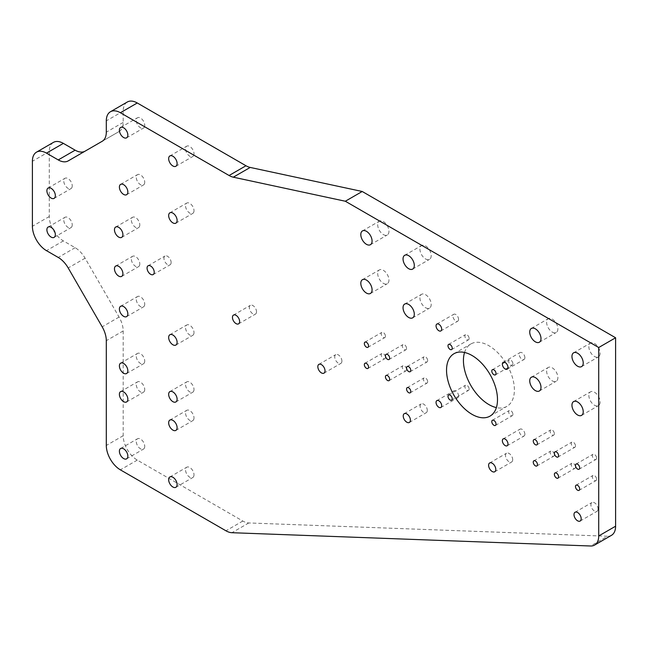 <?xml version="1.0" encoding="UTF-8"?>
<svg xmlns="http://www.w3.org/2000/svg" width="648" height="648" viewBox="0 0 648 648"><rect width="100%" height="100%" fill="white"/><g stroke="black" fill="none" stroke-linecap="round" stroke-linejoin="round"><path stroke-width="0.49" stroke-dasharray="3.24 2.43" d="M53.411 142.39A19.91 11.494 -120 0 0 49.289 151.511L49.289 216.521A19.91 11.494 -120 0 0 63.366 240.902L75.136 247.698A19.91 11.494 60 0 1 85.091 258.204L119.07 317.066A19.91 11.494 60 0 1 123.193 330.942L123.193 435.715A19.91 11.494 -120 0 0 137.271 460.096L242.83 521.041A19.91 11.494 -120 0 0 248.8 522.952L607.492 536.244L590.595 545.997M611.477 535.321A19.91 11.494 60 0 1 607.492 536.244M85.042 151.187A19.91 11.494 -120 0 0 85.091 151.154L119.07 131.536A19.91 11.494 -120 0 0 123.193 122.423L123.193 111.116A19.91 11.494 60 0 1 127.316 102.003M85.091 151.154L68.194 160.907L85.091 151.154M194.003 210.673A5.97 3.451 60 0 1 192.764 213.411A5.97 3.451 60 0 1 186.794 209.96A5.97 3.451 60 0 1 186.794 203.059A5.97 3.451 60 0 1 191.395 204.663A5.97 3.451 60 0 1 194.003 210.673M388.962 280.074A7.962 4.601 60 0 1 387.318 283.719A7.962 4.601 60 0 1 379.355 279.118A7.962 4.601 60 0 1 379.355 269.924A7.962 4.601 60 0 1 385.487 272.055A7.962 4.601 60 0 1 388.962 280.074M600.113 401.979A7.962 4.601 60 0 1 598.469 405.624A7.962 4.601 60 0 1 590.506 401.023A7.962 4.601 60 0 1 590.506 391.829A7.962 4.601 60 0 1 596.638 393.968A7.962 4.601 60 0 1 600.113 401.979M524.88 357.647A3.985 2.3 60 0 1 524.054 359.47A3.985 2.3 60 0 1 520.069 357.17A3.985 2.3 60 0 1 520.069 352.569A3.985 2.3 60 0 1 523.139 353.638A3.985 2.3 60 0 1 524.88 357.647M557.888 377.598A7.962 4.601 60 0 1 556.235 381.243A7.962 4.601 60 0 1 548.273 376.642A7.962 4.601 60 0 1 548.273 367.448A7.962 4.601 60 0 1 554.413 369.579A7.962 4.601 60 0 1 557.888 377.598M431.195 304.455A7.962 4.601 60 0 1 429.543 308.1A7.962 4.601 60 0 1 421.581 303.499A7.962 4.601 60 0 1 421.581 294.305A7.962 4.601 60 0 1 427.721 296.436A7.962 4.601 60 0 1 431.195 304.455M458.573 319.367A3.985 2.3 60 0 1 457.747 321.189A3.985 2.3 60 0 1 453.77 318.889A3.985 2.3 60 0 1 453.77 314.296A3.985 2.3 60 0 1 456.84 315.357A3.985 2.3 60 0 1 458.573 319.367M512.908 363.739A2.989 1.725 60 0 1 512.293 365.108A2.989 1.725 60 0 1 509.304 363.382A2.989 1.725 60 0 1 509.304 359.932A2.989 1.725 60 0 1 511.604 360.734A2.989 1.725 60 0 1 512.908 363.739M596.597 458.104A2.989 1.725 60 0 1 595.982 459.473A2.989 1.725 60 0 1 592.993 457.747A2.989 1.725 60 0 1 592.993 454.297A2.989 1.725 60 0 1 595.293 455.099A2.989 1.725 60 0 1 596.597 458.104M575.481 445.913A2.989 1.725 60 0 1 574.865 447.282A2.989 1.725 60 0 1 571.876 445.557A2.989 1.725 60 0 1 571.876 442.106A2.989 1.725 60 0 1 574.177 442.908A2.989 1.725 60 0 1 575.481 445.913M554.364 433.723A2.989 1.725 60 0 1 553.748 435.091A2.989 1.725 60 0 1 550.76 433.366A2.989 1.725 60 0 1 550.76 429.916A2.989 1.725 60 0 1 553.06 430.718A2.989 1.725 60 0 1 554.364 433.723M469.12 389.027A2.989 1.725 60 0 1 468.496 390.388A2.989 1.725 60 0 1 465.515 388.67A2.989 1.725 60 0 1 465.515 385.22A2.989 1.725 60 0 1 467.815 386.022A2.989 1.725 60 0 1 469.12 389.027M464.551 352.471A36.029 20.801 60 0 1 470.894 343.95A36.029 20.801 60 0 1 498.66 353.606A36.029 20.801 60 0 1 514.39 389.869A36.029 20.801 60 0 1 506.922 406.361A36.029 20.801 60 0 1 496.376 407.6M512.908 414.307A2.989 1.725 60 0 1 512.293 415.676A2.989 1.725 60 0 1 509.304 413.951A2.989 1.725 60 0 1 509.304 410.5A2.989 1.725 60 0 1 511.604 411.302A2.989 1.725 60 0 1 512.908 414.307M469.12 338.459A2.989 1.725 60 0 1 468.496 339.827A2.989 1.725 60 0 1 465.515 338.102A2.989 1.725 60 0 1 465.515 334.651A2.989 1.725 60 0 1 467.815 335.453A2.989 1.725 60 0 1 469.12 338.459M427.68 360.58A2.989 1.725 60 0 1 427.056 361.949A2.989 1.725 60 0 1 424.075 360.223A2.989 1.725 60 0 1 424.075 356.773A2.989 1.725 60 0 1 426.376 357.575A2.989 1.725 60 0 1 427.68 360.58M385.447 336.199A2.989 1.725 60 0 1 384.831 337.567A2.989 1.725 60 0 1 381.842 335.842A2.989 1.725 60 0 1 381.842 332.392A2.989 1.725 60 0 1 384.143 333.194A2.989 1.725 60 0 1 385.447 336.199M406.563 348.389A2.989 1.725 60 0 1 405.94 349.758A2.989 1.725 60 0 1 402.959 348.033A2.989 1.725 60 0 1 402.959 344.582A2.989 1.725 60 0 1 405.259 345.384A2.989 1.725 60 0 1 406.563 348.389M596.597 479.237A2.989 1.725 60 0 1 595.982 480.605A2.989 1.725 60 0 1 592.993 478.88A2.989 1.725 60 0 1 592.993 475.43A2.989 1.725 60 0 1 595.293 476.231A2.989 1.725 60 0 1 596.597 479.237M575.481 467.046A2.989 1.725 60 0 1 574.865 468.415A2.989 1.725 60 0 1 571.876 466.69A2.989 1.725 60 0 1 571.876 463.239A2.989 1.725 60 0 1 574.177 464.041A2.989 1.725 60 0 1 575.481 467.046M598.072 508.98A5.079 2.932 60 0 1 597.027 511.304A5.079 2.932 60 0 1 591.948 508.372A5.079 2.932 60 0 1 591.948 502.508A5.079 2.932 60 0 1 595.86 503.869A5.079 2.932 60 0 1 598.072 508.98M194.003 417.92A5.97 3.451 60 0 1 192.764 420.649A5.97 3.451 60 0 1 186.794 417.199A5.97 3.451 60 0 1 186.794 410.306A5.97 3.451 60 0 1 191.395 411.909A5.97 3.451 60 0 1 194.003 417.92M194.003 389.472A5.97 3.451 60 0 1 192.764 392.202A5.97 3.451 60 0 1 186.794 388.76A5.97 3.451 60 0 1 186.794 381.858A5.97 3.451 60 0 1 191.395 383.462A5.97 3.451 60 0 1 194.003 389.472M194.003 332.578A5.97 3.451 60 0 1 192.764 335.316A5.97 3.451 60 0 1 186.794 331.865A5.97 3.451 60 0 1 186.794 324.972A5.97 3.451 60 0 1 191.395 326.568A5.97 3.451 60 0 1 194.003 332.578M385.447 357.332A2.989 1.725 60 0 1 384.831 358.692A2.989 1.725 60 0 1 381.842 356.975A2.989 1.725 60 0 1 381.842 353.524A2.989 1.725 60 0 1 384.143 354.326A2.989 1.725 60 0 1 385.447 357.332M341.909 361.082A5.079 2.932 60 0 1 340.856 363.406A5.079 2.932 60 0 1 335.777 360.474A5.079 2.932 60 0 1 335.777 354.61A5.079 2.932 60 0 1 339.69 355.971A5.079 2.932 60 0 1 341.909 361.082M256.519 311.785A5.079 2.932 60 0 1 255.466 314.11A5.079 2.932 60 0 1 250.387 311.178A5.079 2.932 60 0 1 250.387 305.313A5.079 2.932 60 0 1 254.299 306.674A5.079 2.932 60 0 1 256.519 311.785M554.364 454.856A2.989 1.725 60 0 1 553.748 456.224A2.989 1.725 60 0 1 550.76 454.499A2.989 1.725 60 0 1 550.76 451.049A2.989 1.725 60 0 1 553.06 451.85A2.989 1.725 60 0 1 554.364 454.856M524.88 434.2A3.985 2.3 60 0 1 524.054 436.023A3.985 2.3 60 0 1 520.069 433.723A3.985 2.3 60 0 1 520.069 429.13A3.985 2.3 60 0 1 523.139 430.199A3.985 2.3 60 0 1 524.88 434.2M512.681 459.683A5.079 2.932 60 0 1 511.637 462.008A5.079 2.932 60 0 1 506.558 459.076A5.079 2.932 60 0 1 506.558 453.211A5.079 2.932 60 0 1 510.47 454.572A5.079 2.932 60 0 1 512.681 459.683M427.291 410.378A5.079 2.932 60 0 1 426.246 412.703A5.079 2.932 60 0 1 421.168 409.771A5.079 2.932 60 0 1 421.168 403.915A5.079 2.932 60 0 1 425.08 405.275A5.079 2.932 60 0 1 427.291 410.378M427.68 381.713A2.989 1.725 60 0 1 427.056 383.073A2.989 1.725 60 0 1 424.075 381.356A2.989 1.725 60 0 1 424.075 377.906A2.989 1.725 60 0 1 426.376 378.707A2.989 1.725 60 0 1 427.68 381.713M458.573 395.92A3.985 2.3 60 0 1 457.747 397.751A3.985 2.3 60 0 1 453.77 395.45A3.985 2.3 60 0 1 453.77 390.849A3.985 2.3 60 0 1 456.84 391.919A3.985 2.3 60 0 1 458.573 395.92M406.563 369.522A2.989 1.725 60 0 1 405.94 370.883A2.989 1.725 60 0 1 402.959 369.166A2.989 1.725 60 0 1 402.959 365.715A2.989 1.725 60 0 1 405.259 366.517A2.989 1.725 60 0 1 406.563 369.522M144.731 446.359A5.97 3.451 60 0 1 143.492 449.096A5.97 3.451 60 0 1 137.522 445.646A5.97 3.451 60 0 1 137.522 438.753A5.97 3.451 60 0 1 142.123 440.348A5.97 3.451 60 0 1 144.731 446.359M144.731 361.025A5.97 3.451 60 0 1 143.492 363.763A5.97 3.451 60 0 1 137.522 360.312A5.97 3.451 60 0 1 137.522 353.419A5.97 3.451 60 0 1 142.123 355.015A5.97 3.451 60 0 1 144.731 361.025M144.731 389.472A5.97 3.451 60 0 1 143.492 392.202A5.97 3.451 60 0 1 137.522 388.76A5.97 3.451 60 0 1 137.522 381.858A5.97 3.451 60 0 1 142.123 383.462A5.97 3.451 60 0 1 144.731 389.472M144.731 182.226A5.97 3.451 60 0 1 143.492 184.964A5.97 3.451 60 0 1 137.522 181.513A5.97 3.451 60 0 1 137.522 174.62A5.97 3.451 60 0 1 142.123 176.216A5.97 3.451 60 0 1 144.731 182.226M139.806 263.906A5.97 3.451 60 0 1 138.567 266.636A5.97 3.451 60 0 1 132.597 263.193A5.97 3.451 60 0 1 132.597 256.292A5.97 3.451 60 0 1 137.198 257.896A5.97 3.451 60 0 1 139.806 263.906M139.806 224.897A5.97 3.451 60 0 1 138.567 227.626A5.97 3.451 60 0 1 132.597 224.184A5.97 3.451 60 0 1 132.597 217.283A5.97 3.451 60 0 1 137.198 218.886A5.97 3.451 60 0 1 139.806 224.897M144.731 304.139A5.97 3.451 60 0 1 143.492 306.869A5.97 3.451 60 0 1 137.522 303.426A5.97 3.451 60 0 1 137.522 296.525A5.97 3.451 60 0 1 142.123 298.129A5.97 3.451 60 0 1 144.731 304.139M194.003 474.806A5.97 3.451 60 0 1 192.764 477.544A5.97 3.451 60 0 1 186.794 474.093A5.97 3.451 60 0 1 186.794 467.2A5.97 3.451 60 0 1 191.395 468.796A5.97 3.451 60 0 1 194.003 474.806M171.129 262.481A5.079 2.932 60 0 1 170.076 264.805A5.079 2.932 60 0 1 164.997 261.873A5.079 2.932 60 0 1 164.997 256.017A5.079 2.932 60 0 1 168.909 257.377A5.079 2.932 60 0 1 171.129 262.481M431.195 255.693A7.962 4.601 60 0 1 429.543 259.338A7.962 4.601 60 0 1 421.581 254.737A7.962 4.601 60 0 1 421.581 245.543A7.962 4.601 60 0 1 427.721 247.674A7.962 4.601 60 0 1 431.195 255.693M388.962 231.312A7.962 4.601 60 0 1 387.318 234.957A7.962 4.601 60 0 1 379.355 230.356A7.962 4.601 60 0 1 379.355 221.162A7.962 4.601 60 0 1 385.487 223.293A7.962 4.601 60 0 1 388.962 231.312M144.731 125.339A5.97 3.451 60 0 1 143.492 128.069A5.97 3.451 60 0 1 137.522 124.627A5.97 3.451 60 0 1 137.522 117.725A5.97 3.451 60 0 1 142.123 119.329A5.97 3.451 60 0 1 144.731 125.339M194.003 153.787A5.97 3.451 60 0 1 192.764 156.516A5.97 3.451 60 0 1 186.794 153.066A5.97 3.451 60 0 1 186.794 146.173A5.97 3.451 60 0 1 191.395 147.768A5.97 3.451 60 0 1 194.003 153.787M557.888 328.836A7.962 4.601 60 0 1 556.235 332.481A7.962 4.601 60 0 1 548.273 327.88A7.962 4.601 60 0 1 548.273 318.686A7.962 4.601 60 0 1 554.413 320.817A7.962 4.601 60 0 1 557.888 328.836M600.113 353.217A7.962 4.601 60 0 1 598.469 356.862A7.962 4.601 60 0 1 590.506 352.261A7.962 4.601 60 0 1 590.506 343.067A7.962 4.601 60 0 1 596.638 345.198A7.962 4.601 60 0 1 600.113 353.217M72.236 224.897A5.97 3.451 60 0 1 70.997 227.626A5.97 3.451 60 0 1 65.027 224.184A5.97 3.451 60 0 1 65.027 217.283A5.97 3.451 60 0 1 69.628 218.886A5.97 3.451 60 0 1 72.236 224.897M72.236 185.887A5.97 3.451 60 0 1 70.997 188.617A5.97 3.451 60 0 1 65.027 185.174A5.97 3.451 60 0 1 65.027 178.273A5.97 3.451 60 0 1 69.628 179.877A5.97 3.451 60 0 1 72.236 185.887M119.07 131.536L102.182 141.288L119.07 131.536M49.289 151.511L32.4 161.263M49.289 216.521L32.4 226.274M123.193 122.423L106.304 132.176M63.366 240.902L46.478 250.655M123.193 111.116L106.304 120.868M75.136 247.698L58.239 257.45M85.091 258.204L68.194 267.956M119.07 317.066L102.182 326.819M123.193 330.942L106.304 340.694M123.193 435.715L106.304 445.468M137.271 460.096L120.382 469.849M242.83 521.041L225.941 530.793M248.8 522.952L231.903 532.705M175.867 223.163L192.764 213.411M169.898 212.811L186.794 203.059M370.421 293.471L387.318 283.719M362.459 279.677L379.355 269.924M581.572 415.376L598.469 405.624M573.61 401.582L590.506 391.829M507.157 369.222L524.054 359.47M503.18 362.321L520.069 352.569M539.347 390.995L556.235 381.243M531.384 377.201L548.273 367.448M412.655 317.852L429.543 308.1M404.692 304.058L421.581 294.305M440.859 330.942L457.747 321.189M436.874 324.049L453.77 314.296M495.404 374.86L512.293 365.108M492.415 369.684L509.304 359.932M579.085 469.225L595.982 459.473M576.096 464.049L592.993 454.297M557.969 457.034L574.865 447.282M554.988 451.859L571.876 442.106M536.86 444.844L553.748 435.091M533.871 439.668L550.76 429.916M451.607 400.14L468.496 390.388M448.619 394.972L465.515 385.22M490.034 416.113L506.922 406.361M454.005 353.703L470.894 343.95M495.404 425.428L512.293 415.676M492.415 420.252L509.304 410.5M451.607 349.58L468.496 339.827M448.619 344.404L465.515 334.651M410.168 371.701L427.056 361.949M407.179 366.525L424.075 356.773M367.934 347.32L384.831 337.567M364.954 342.144L381.842 332.392M389.051 359.51L405.94 349.758M386.062 354.334L402.959 344.582M579.085 490.358L595.982 480.605M576.096 485.182L592.993 475.43M557.969 478.167L574.865 468.415M554.988 472.991L571.876 463.239M580.13 521.057L597.027 511.304M575.051 512.26L591.948 502.508M175.867 430.402L192.764 420.649M169.898 420.058L186.794 410.306M175.867 401.954L192.764 392.202M169.898 391.611L186.794 381.858M175.867 345.068L192.764 335.316M169.898 334.724L186.794 324.972M367.934 368.445L384.831 358.692M364.954 363.277L381.842 353.524M323.959 373.159L340.856 363.406M318.889 364.362L335.777 354.61M238.569 323.862L255.466 314.11M233.499 315.066L250.387 305.313M536.86 465.977L553.748 456.224M533.871 460.801L550.76 451.049M507.157 445.775L524.054 436.023M503.18 438.882L520.069 429.13M494.74 471.76L511.637 462.008M489.661 462.964L506.558 453.211M409.35 422.455L426.246 412.703M404.279 413.667L421.168 403.915M410.168 392.826L427.056 383.073M407.179 387.658L424.075 377.906M440.859 407.503L457.747 397.751M436.874 400.602L453.77 390.849M389.051 380.635L405.94 370.883M386.062 375.467L402.959 365.715M126.603 458.849L143.492 449.096M120.633 448.505L137.522 438.753M126.603 373.515L143.492 363.763M120.633 363.172L137.522 353.419M126.603 401.954L143.492 392.202M120.633 391.611L137.522 381.858M126.603 194.716L143.492 184.964M120.633 184.372L137.522 174.62M121.678 276.388L138.567 266.636M115.7 266.045L132.597 256.292M121.678 237.379L138.567 227.626M115.7 227.035L132.597 217.283M126.603 316.621L143.492 306.869M120.633 306.277L137.522 296.525M175.867 487.296L192.764 477.544M169.898 476.952L186.794 467.2M153.179 274.558L170.076 264.805M148.108 265.769L164.997 256.017M412.655 269.09L429.543 259.338M404.692 255.296L421.581 245.543M370.421 244.709L387.318 234.957M362.459 230.915L379.355 221.162M126.603 137.822L143.492 128.069M120.633 127.478L137.522 117.725M175.867 166.269L192.764 156.516M169.898 155.925L186.794 146.173M539.347 342.233L556.235 332.481M531.384 328.439L548.273 318.686M581.572 366.614L598.469 356.862M573.61 352.82L590.506 343.067M54.108 237.379L70.997 227.626M48.138 227.035L65.027 217.283M54.108 198.369L70.997 188.617M48.138 188.025L65.027 178.273"/><path stroke-width="0.97" d="M85.042 151.187A19.91 11.494 -120 0 1 75.136 150.174L63.366 143.378A19.91 11.494 -120 0 0 53.411 142.39L36.523 152.142A19.91 11.494 -120 0 0 32.4 161.263L32.4 226.274A19.91 11.494 -120 0 0 46.478 250.655L58.239 257.45A19.91 11.494 60 0 1 68.194 267.956L102.182 326.819A19.91 11.494 60 0 1 106.304 340.694L106.304 445.468A19.91 11.494 -120 0 0 120.382 469.849L225.941 530.793A19.91 11.494 -120 0 0 231.903 532.705L590.595 545.997A19.91 11.494 60 0 0 594.589 545.073A19.91 11.494 60 0 0 598.712 535.961L598.712 347.522L345.327 201.236L233.304 177.188A19.91 11.494 -120 0 1 229.084 175.503L120.382 112.736A19.91 11.494 60 0 0 110.427 111.756A19.91 11.494 60 0 0 106.304 120.868L106.304 132.176A19.91 11.494 -120 0 1 102.182 141.288L68.194 160.907A19.91 11.494 -120 0 1 58.239 159.926L46.478 153.131A19.91 11.494 -120 0 0 36.523 152.142M110.427 111.756L127.316 102.003A19.91 11.494 60 0 1 137.271 102.983L245.981 165.75A19.91 11.494 -120 0 0 250.201 167.435L362.224 191.484L615.6 337.77L615.6 526.208A19.91 11.494 60 0 1 611.477 535.321L594.589 545.073M496.376 407.6A36.029 20.801 60 0 1 470.894 385.56A36.029 20.801 60 0 1 464.551 352.471M177.107 220.425A5.97 3.451 60 0 1 175.867 223.163A5.97 3.451 60 0 1 169.898 219.713A5.97 3.451 60 0 1 169.898 212.811A5.97 3.451 60 0 1 174.498 214.415A5.97 3.451 60 0 1 177.107 220.425M372.074 289.826A7.962 4.601 60 0 1 370.421 293.471A7.962 4.601 60 0 1 362.459 288.87A7.962 4.601 60 0 1 362.459 279.677A7.962 4.601 60 0 1 368.599 281.807A7.962 4.601 60 0 1 372.074 289.826M583.224 411.731A7.962 4.601 60 0 1 581.572 415.376A7.962 4.601 60 0 1 573.61 410.775A7.962 4.601 60 0 1 573.61 401.582A7.962 4.601 60 0 1 579.749 403.72A7.962 4.601 60 0 1 583.224 411.731M507.983 367.4A3.985 2.3 60 0 1 507.157 369.222A3.985 2.3 60 0 1 503.18 366.922A3.985 2.3 60 0 1 503.18 362.321A3.985 2.3 60 0 1 506.25 363.39A3.985 2.3 60 0 1 507.983 367.4M540.991 387.35A7.962 4.601 60 0 1 539.347 390.995A7.962 4.601 60 0 1 531.384 386.394A7.962 4.601 60 0 1 531.384 377.201A7.962 4.601 60 0 1 537.516 379.331A7.962 4.601 60 0 1 540.991 387.35M414.307 314.207A7.962 4.601 60 0 1 412.655 317.852A7.962 4.601 60 0 1 404.692 313.251A7.962 4.601 60 0 1 404.692 304.058A7.962 4.601 60 0 1 410.832 306.188A7.962 4.601 60 0 1 414.307 314.207M441.685 329.119A3.985 2.3 60 0 1 440.859 330.942A3.985 2.3 60 0 1 436.874 328.641A3.985 2.3 60 0 1 436.874 324.049A3.985 2.3 60 0 1 439.943 325.11A3.985 2.3 60 0 1 441.685 329.119M496.02 373.491A2.989 1.725 60 0 1 495.404 374.86A2.989 1.725 60 0 1 492.415 373.135A2.989 1.725 60 0 1 492.415 369.684A2.989 1.725 60 0 1 494.716 370.486A2.989 1.725 60 0 1 496.02 373.491M579.701 467.856A2.989 1.725 60 0 1 579.085 469.225A2.989 1.725 60 0 1 576.096 467.5A2.989 1.725 60 0 1 576.096 464.049A2.989 1.725 60 0 1 578.405 464.851A2.989 1.725 60 0 1 579.701 467.856M558.592 455.666A2.989 1.725 60 0 1 557.969 457.034A2.989 1.725 60 0 1 554.988 455.309A2.989 1.725 60 0 1 554.988 451.859A2.989 1.725 60 0 1 557.288 452.66A2.989 1.725 60 0 1 558.592 455.666M537.476 443.475A2.989 1.725 60 0 1 536.86 444.844A2.989 1.725 60 0 1 533.871 443.119A2.989 1.725 60 0 1 533.871 439.668A2.989 1.725 60 0 1 536.171 440.47A2.989 1.725 60 0 1 537.476 443.475M452.223 398.779A2.989 1.725 60 0 1 451.607 400.14A2.989 1.725 60 0 1 448.619 398.423A2.989 1.725 60 0 1 448.619 394.972A2.989 1.725 60 0 1 450.919 395.774A2.989 1.725 60 0 1 452.223 398.779M497.494 399.622A36.029 20.801 60 0 1 490.034 416.113A36.029 20.801 60 0 1 454.005 395.312A36.029 20.801 60 0 1 454.005 353.703A36.029 20.801 60 0 1 481.772 363.358A36.029 20.801 60 0 1 497.494 399.622M496.02 424.059A2.989 1.725 60 0 1 495.404 425.428A2.989 1.725 60 0 1 492.415 423.703A2.989 1.725 60 0 1 492.415 420.252A2.989 1.725 60 0 1 494.716 421.054A2.989 1.725 60 0 1 496.02 424.059M452.223 348.211A2.989 1.725 60 0 1 451.607 349.58A2.989 1.725 60 0 1 448.619 347.855A2.989 1.725 60 0 1 448.619 344.404A2.989 1.725 60 0 1 450.919 345.206A2.989 1.725 60 0 1 452.223 348.211M410.783 370.332A2.989 1.725 60 0 1 410.168 371.701A2.989 1.725 60 0 1 407.179 369.976A2.989 1.725 60 0 1 407.179 366.525A2.989 1.725 60 0 1 409.479 367.327A2.989 1.725 60 0 1 410.783 370.332M368.558 345.951A2.989 1.725 60 0 1 367.934 347.32A2.989 1.725 60 0 1 364.954 345.595A2.989 1.725 60 0 1 364.954 342.144A2.989 1.725 60 0 1 367.254 342.946A2.989 1.725 60 0 1 368.558 345.951M389.667 358.142A2.989 1.725 60 0 1 389.051 359.51A2.989 1.725 60 0 1 386.062 357.785A2.989 1.725 60 0 1 386.062 354.334A2.989 1.725 60 0 1 388.363 355.136A2.989 1.725 60 0 1 389.667 358.142M579.701 488.989A2.989 1.725 60 0 1 579.085 490.358A2.989 1.725 60 0 1 576.096 488.633A2.989 1.725 60 0 1 576.096 485.182A2.989 1.725 60 0 1 578.405 485.984A2.989 1.725 60 0 1 579.701 488.989M558.592 476.798A2.989 1.725 60 0 1 557.969 478.167A2.989 1.725 60 0 1 554.988 476.442A2.989 1.725 60 0 1 554.988 472.991A2.989 1.725 60 0 1 557.288 473.793A2.989 1.725 60 0 1 558.592 476.798M581.183 518.732A5.079 2.932 60 0 1 580.13 521.057A5.079 2.932 60 0 1 575.051 518.125A5.079 2.932 60 0 1 575.051 512.26A5.079 2.932 60 0 1 578.964 513.621A5.079 2.932 60 0 1 581.183 518.732M177.107 427.672A5.97 3.451 60 0 1 175.867 430.402A5.97 3.451 60 0 1 169.898 426.951A5.97 3.451 60 0 1 169.898 420.058A5.97 3.451 60 0 1 174.498 421.662A5.97 3.451 60 0 1 177.107 427.672M177.107 399.225A5.97 3.451 60 0 1 175.867 401.954A5.97 3.451 60 0 1 169.898 398.512A5.97 3.451 60 0 1 169.898 391.611A5.97 3.451 60 0 1 174.498 393.215A5.97 3.451 60 0 1 177.107 399.225M177.107 342.33A5.97 3.451 60 0 1 175.867 345.068A5.97 3.451 60 0 1 169.898 341.618A5.97 3.451 60 0 1 169.898 334.724A5.97 3.451 60 0 1 174.498 336.32A5.97 3.451 60 0 1 177.107 342.33M368.558 367.084A2.989 1.725 60 0 1 367.934 368.445A2.989 1.725 60 0 1 364.954 366.728A2.989 1.725 60 0 1 364.954 363.277A2.989 1.725 60 0 1 367.254 364.079A2.989 1.725 60 0 1 368.558 367.084M325.013 370.834A5.079 2.932 60 0 1 323.959 373.159A5.079 2.932 60 0 1 318.889 370.227A5.079 2.932 60 0 1 318.889 364.362A5.079 2.932 60 0 1 322.801 365.723A5.079 2.932 60 0 1 325.013 370.834M239.622 321.538A5.079 2.932 60 0 1 238.569 323.862A5.079 2.932 60 0 1 233.499 320.93A5.079 2.932 60 0 1 233.499 315.066A5.079 2.932 60 0 1 237.411 316.426A5.079 2.932 60 0 1 239.622 321.538M537.476 464.608A2.989 1.725 60 0 1 536.86 465.977A2.989 1.725 60 0 1 533.871 464.252A2.989 1.725 60 0 1 533.871 460.801A2.989 1.725 60 0 1 536.171 461.603A2.989 1.725 60 0 1 537.476 464.608M507.983 443.953A3.985 2.3 60 0 1 507.157 445.775A3.985 2.3 60 0 1 503.18 443.475A3.985 2.3 60 0 1 503.18 438.882A3.985 2.3 60 0 1 506.25 439.952A3.985 2.3 60 0 1 507.983 443.953M495.793 469.435A5.079 2.932 60 0 1 494.74 471.76A5.079 2.932 60 0 1 489.661 468.828A5.079 2.932 60 0 1 489.661 462.964A5.079 2.932 60 0 1 493.574 464.324A5.079 2.932 60 0 1 495.793 469.435M410.403 420.131A5.079 2.932 60 0 1 409.35 422.455A5.079 2.932 60 0 1 404.279 419.523A5.079 2.932 60 0 1 404.279 413.667A5.079 2.932 60 0 1 408.183 415.028A5.079 2.932 60 0 1 410.403 420.131M410.783 391.465A2.989 1.725 60 0 1 410.168 392.826A2.989 1.725 60 0 1 407.179 391.109A2.989 1.725 60 0 1 407.179 387.658A2.989 1.725 60 0 1 409.479 388.46A2.989 1.725 60 0 1 410.783 391.465M441.685 405.68A3.985 2.3 60 0 1 440.859 407.503A3.985 2.3 60 0 1 436.874 405.203A3.985 2.3 60 0 1 436.874 400.602A3.985 2.3 60 0 1 439.943 401.671A3.985 2.3 60 0 1 441.685 405.68M389.667 379.274A2.989 1.725 60 0 1 389.051 380.635A2.989 1.725 60 0 1 386.062 378.918A2.989 1.725 60 0 1 386.062 375.467A2.989 1.725 60 0 1 388.363 376.269A2.989 1.725 60 0 1 389.667 379.274M127.842 456.111A5.97 3.451 60 0 1 126.603 458.849A5.97 3.451 60 0 1 120.633 455.398A5.97 3.451 60 0 1 120.633 448.505A5.97 3.451 60 0 1 125.234 450.101A5.97 3.451 60 0 1 127.842 456.111M127.842 370.778A5.97 3.451 60 0 1 126.603 373.515A5.97 3.451 60 0 1 120.633 370.065A5.97 3.451 60 0 1 120.633 363.172A5.97 3.451 60 0 1 125.234 364.767A5.97 3.451 60 0 1 127.842 370.778M127.842 399.225A5.97 3.451 60 0 1 126.603 401.954A5.97 3.451 60 0 1 120.633 398.512A5.97 3.451 60 0 1 120.633 391.611A5.97 3.451 60 0 1 125.234 393.215A5.97 3.451 60 0 1 127.842 399.225M127.842 191.978A5.97 3.451 60 0 1 126.603 194.716A5.97 3.451 60 0 1 120.633 191.265A5.97 3.451 60 0 1 120.633 184.372A5.97 3.451 60 0 1 125.234 185.968A5.97 3.451 60 0 1 127.842 191.978M122.909 273.659A5.97 3.451 60 0 1 121.678 276.388A5.97 3.451 60 0 1 115.7 272.946A5.97 3.451 60 0 1 115.7 266.045A5.97 3.451 60 0 1 120.309 267.648A5.97 3.451 60 0 1 122.909 273.659M122.909 234.649A5.97 3.451 60 0 1 121.678 237.379A5.97 3.451 60 0 1 115.7 233.936A5.97 3.451 60 0 1 115.7 227.035A5.97 3.451 60 0 1 120.309 228.639A5.97 3.451 60 0 1 122.909 234.649M127.842 313.891A5.97 3.451 60 0 1 126.603 316.621A5.97 3.451 60 0 1 120.633 313.178A5.97 3.451 60 0 1 120.633 306.277A5.97 3.451 60 0 1 125.234 307.881A5.97 3.451 60 0 1 127.842 313.891M177.107 484.558A5.97 3.451 60 0 1 175.867 487.296A5.97 3.451 60 0 1 169.898 483.845A5.97 3.451 60 0 1 169.898 476.952A5.97 3.451 60 0 1 174.498 478.548A5.97 3.451 60 0 1 177.107 484.558M154.232 272.233A5.079 2.932 60 0 1 153.179 274.558A5.079 2.932 60 0 1 148.108 271.625A5.079 2.932 60 0 1 148.108 265.769A5.079 2.932 60 0 1 152.021 267.13A5.079 2.932 60 0 1 154.232 272.233M414.307 265.445A7.962 4.601 60 0 1 412.655 269.09A7.962 4.601 60 0 1 404.692 264.489A7.962 4.601 60 0 1 404.692 255.296A7.962 4.601 60 0 1 410.832 257.426A7.962 4.601 60 0 1 414.307 265.445M372.074 241.064A7.962 4.601 60 0 1 370.421 244.709A7.962 4.601 60 0 1 362.459 240.108A7.962 4.601 60 0 1 362.459 230.915A7.962 4.601 60 0 1 368.599 233.045A7.962 4.601 60 0 1 372.074 241.064M127.842 135.092A5.97 3.451 60 0 1 126.603 137.822A5.97 3.451 60 0 1 120.633 134.379A5.97 3.451 60 0 1 120.633 127.478A5.97 3.451 60 0 1 125.234 129.082A5.97 3.451 60 0 1 127.842 135.092M177.107 163.539A5.97 3.451 60 0 1 175.867 166.269A5.97 3.451 60 0 1 169.898 162.818A5.97 3.451 60 0 1 169.898 155.925A5.97 3.451 60 0 1 174.498 157.529A5.97 3.451 60 0 1 177.107 163.539M540.991 338.588A7.962 4.601 60 0 1 539.347 342.233A7.962 4.601 60 0 1 531.384 337.632A7.962 4.601 60 0 1 531.384 328.439A7.962 4.601 60 0 1 537.516 330.569A7.962 4.601 60 0 1 540.991 338.588M583.224 362.969A7.962 4.601 60 0 1 581.572 366.614A7.962 4.601 60 0 1 573.61 362.013A7.962 4.601 60 0 1 573.61 352.82A7.962 4.601 60 0 1 579.749 354.95A7.962 4.601 60 0 1 583.224 362.969M55.347 234.649A5.97 3.451 60 0 1 54.108 237.379A5.97 3.451 60 0 1 48.138 233.936A5.97 3.451 60 0 1 48.138 227.035A5.97 3.451 60 0 1 52.739 228.639A5.97 3.451 60 0 1 55.347 234.649M55.347 195.639A5.97 3.451 60 0 1 54.108 198.369A5.97 3.451 60 0 1 48.138 194.927A5.97 3.451 60 0 1 48.138 188.025A5.97 3.451 60 0 1 52.739 189.629A5.97 3.451 60 0 1 55.347 195.639M362.224 191.484L345.327 201.236M615.6 337.77L598.712 347.522M75.136 150.174L58.239 159.926M63.366 143.378L46.478 153.131M137.271 102.983L120.382 112.736M245.981 165.75L229.084 175.503M250.201 167.435L233.304 177.188M615.6 526.208L598.712 535.961"/></g></svg>
